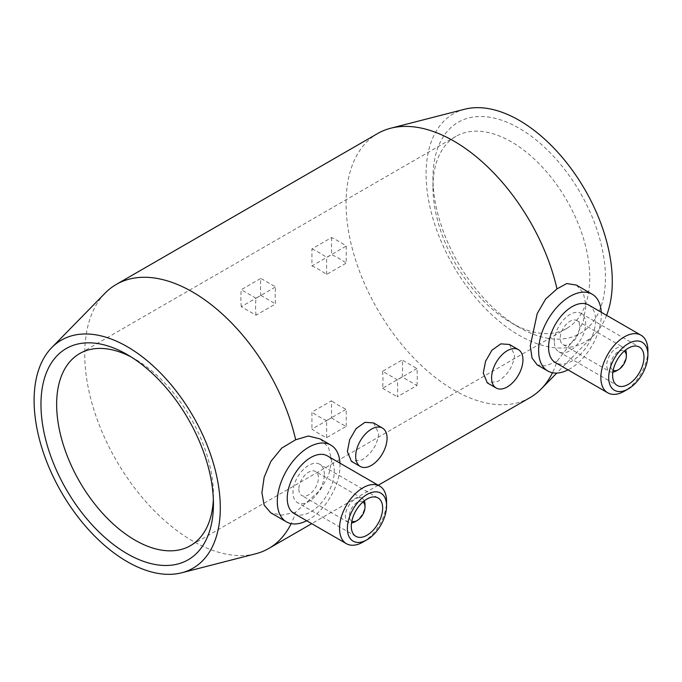 <?xml version="1.0" encoding="UTF-8"?>
<svg xmlns="http://www.w3.org/2000/svg" width="682" height="682" viewBox="0 0 682 682"><rect width="100%" height="100%" fill="white"/><g stroke="black" fill="none" stroke-linecap="round" stroke-linejoin="round"><path stroke-width="0.51" stroke-dasharray="3.41 2.56" d="M320.199 438.935L328.613 447.673L331.691 460.572L328.613 475.465L320.199 490.153L295.664 512.199A152.453 88.021 60 0 1 291.154 523.64M255.656 553.784A152.453 88.021 60 0 1 143.459 498.943A152.453 88.021 60 0 1 84.73 354.205A152.453 88.021 60 0 1 105.147 293.098M295.664 512.199L281.734 515.14L270.745 512.804M576.426 285.11L583.391 293.013L585.966 305.621L583.366 320.864L576.35 336.465L556.998 361.315A152.453 88.021 60 0 1 552.48 372.756M530.084 397.589A152.453 88.021 60 0 1 412.61 356.746A152.453 88.021 60 0 1 346.064 203.321A152.453 88.021 60 0 1 377.64 133.536M606.596 315.331A131.66 76.017 60 0 1 594.661 334.368A131.66 76.017 60 0 1 490.546 313.584A131.66 76.017 60 0 1 426.097 174.089A131.66 76.017 60 0 1 464.681 109.222M588.719 305.016A33.265 19.207 -60 0 1 595.608 320.242A33.265 19.207 -60 0 1 581.09 353.711A33.265 19.207 -60 0 1 555.463 362.628M601.285 312.271A44.347 25.609 -60 0 1 601.354 314.504A44.347 25.609 -60 0 1 568.029 369.883M647.9 350.429A33.265 19.207 -60 0 1 624.38 391.17M554.313 341.656A22.174 12.805 -60 0 1 563.988 319.347A22.174 12.805 -60 0 1 581.081 313.405A22.174 12.805 -60 0 1 585.668 323.558A22.174 12.805 -60 0 1 575.992 345.868A22.174 12.805 -60 0 1 558.908 351.81A22.174 12.805 -60 0 1 554.313 341.656M626.34 353.822A13.862 8.005 -60 0 1 616.537 370.795M612.854 372.099A13.862 8.005 -60 0 1 609.614 371.485A13.862 8.005 -60 0 1 606.741 365.143A13.862 8.005 -60 0 1 612.794 351.196A13.862 8.005 -60 0 1 623.467 347.479A13.862 8.005 -60 0 1 625.616 349.977M579.794 326.951A13.862 8.005 -60 0 1 573.741 340.898A13.862 8.005 -60 0 1 563.059 344.606A13.862 8.005 -60 0 1 560.195 338.263A13.862 8.005 -60 0 1 566.239 324.317A13.862 8.005 -60 0 1 576.921 320.608A13.862 8.005 -60 0 1 579.794 326.951M613.152 370.326A11.091 6.402 -60 0 1 610.663 365.143A11.091 6.402 -60 0 1 615.624 353.847A11.091 6.402 -60 0 1 624.235 351.128M556.998 361.315L545.668 365.893L537.177 364.879M509.454 344.478L514.62 354.955C513.307 366.268 507.706 375.1 497.792 381.451L487.28 382.883M373.565 422.934L378.732 433.411C377.419 444.724 371.809 453.556 361.903 459.907L351.392 461.339M364.29 500.861A13.862 8.005 120 0 0 362.142 498.354A13.862 8.005 120 0 0 351.46 502.071A13.862 8.005 120 0 0 345.407 516.018A13.862 8.005 120 0 0 348.28 522.361A13.862 8.005 120 0 0 351.52 522.975M355.211 521.679A13.862 8.005 120 0 0 365.006 504.706M362.909 502.012A11.091 6.402 120 0 0 354.299 504.723A11.091 6.402 120 0 0 349.329 516.018A11.091 6.402 120 0 0 351.827 521.201M298.861 489.139A13.862 8.005 120 0 0 301.734 495.49A13.862 8.005 120 0 0 312.407 491.773A13.862 8.005 120 0 0 318.46 477.826A13.862 8.005 120 0 0 315.587 471.484A13.862 8.005 120 0 0 304.914 475.192A13.862 8.005 120 0 0 298.861 489.139M324.342 474.433A22.174 12.805 120 0 0 319.747 464.28A22.174 12.805 120 0 0 302.663 470.222A22.174 12.805 120 0 0 292.979 492.54A22.174 12.805 120 0 0 297.574 502.685A22.174 12.805 120 0 0 314.658 496.752A22.174 12.805 120 0 0 324.342 474.433M363.054 542.045A33.265 19.207 120 0 0 386.566 501.304M294.13 513.503A33.265 19.207 120 0 0 319.764 504.595A33.265 19.207 120 0 0 334.282 471.117A33.265 19.207 120 0 0 327.394 455.891M306.695 520.758A44.347 25.609 120 0 0 340.02 465.38A44.347 25.609 120 0 0 339.96 463.146M432.959 187.107A110.876 64.014 60 0 1 455.917 136.349A110.876 64.014 60 0 1 541.355 166.05A110.876 64.014 60 0 1 589.751 277.634A110.876 64.014 60 0 1 566.793 328.383A110.876 64.014 60 0 1 511.355 322.893A110.876 64.014 60 0 1 432.959 187.107L432.959 178.053A121.959 70.416 -120 0 0 519.19 327.42A121.959 70.416 -120 0 0 605.437 277.634A121.959 70.416 -120 0 0 519.198 128.259A121.959 70.416 -120 0 0 432.959 178.053M416.932 385.5A110.876 64.014 -120 0 0 417.273 377.214A110.876 64.014 -120 0 0 416.932 368.527L402.15 359.994A90.084 52.011 60 0 1 402.15 376.967L416.932 385.5L397.333 396.813A110.876 64.014 60 0 0 397.674 388.527A110.876 64.014 60 0 0 397.333 379.84L382.551 371.306L402.15 359.994M131.217 357.001A110.876 64.014 60 0 1 135.036 359.107A110.876 64.014 60 0 1 213.44 494.893A110.876 64.014 60 0 1 213.347 499.258M241.223 306.687A110.876 64.014 60 0 1 240.874 298A110.876 64.014 60 0 1 241.223 289.714L260.822 278.392A110.876 64.014 -120 0 0 260.481 286.687A110.876 64.014 -120 0 0 260.822 295.374L241.223 306.687L256.006 315.22L275.605 303.908A90.084 52.011 60 0 1 275.605 286.926L260.822 278.392M331.529 417.836A110.876 64.014 -120 0 0 346.226 426.318L326.627 437.639A110.876 64.014 60 0 1 311.93 429.149L331.529 417.836L331.529 400.769L311.93 412.081L311.93 429.149M213.44 494.893L213.44 503.947M346.226 426.318L346.226 409.251A90.084 52.011 60 0 1 331.529 400.769M326.627 437.639L326.627 420.572L346.226 409.251M326.627 420.572A90.084 52.011 60 0 1 311.93 412.081M260.822 295.374L275.605 303.908M256.006 315.22A90.084 52.011 60 0 1 256.006 298.247L275.605 286.926M256.006 298.247L241.223 289.714M331.529 237.575L331.529 254.642A90.084 52.011 60 0 1 346.226 263.124L346.226 246.066A110.876 64.014 -120 0 0 331.529 237.575L311.93 248.887L311.93 265.954L331.529 254.642M311.93 265.954A90.084 52.011 60 0 1 326.627 274.445L346.226 263.124M326.627 274.445L326.627 257.378L346.226 246.066M311.93 248.887A110.876 64.014 60 0 1 326.627 257.378M382.551 371.306A90.084 52.011 60 0 1 382.551 388.28L402.15 376.967M382.551 388.28L397.333 396.813M416.932 368.527L397.333 379.84M594.661 334.368L556.742 373.08M581.081 313.405L639.384 347.07M563.059 344.606L609.614 371.485M378.246 485.252L311.725 523.657M348.28 522.361L301.734 495.49M378.058 497.945L319.747 464.28M511.355 322.893L519.19 327.42M566.793 328.383L190.474 545.651M135.036 359.107L127.202 354.58M455.917 136.349L79.606 353.617M355.885 536.35L297.574 502.685M362.142 498.354L315.587 471.484M576.921 320.608L623.467 347.479M558.908 351.81L617.21 385.475"/><path stroke-width="1.02" d="M220.295 507.911A131.66 76.017 60 0 1 181.719 572.778A131.66 76.017 60 0 1 84.824 525.413A131.66 76.017 60 0 1 34.1 400.411A131.66 76.017 60 0 1 51.73 347.632A131.66 76.017 60 0 1 155.846 368.416A131.66 76.017 60 0 1 220.295 507.911M291.154 523.64A152.453 88.021 60 0 1 268.759 548.464A152.453 88.021 60 0 1 255.656 553.784L181.719 572.778M286.483 521.892L270.745 512.804L264.139 505.106L261.914 492.711L264.156 477.255L270.831 461.458L281.794 448.031L295.664 439.771L308.4 436.003L320.199 438.935L330.838 445.082A44.347 25.609 120 0 0 296.661 456.957A44.347 25.609 120 0 0 277.301 501.594A44.347 25.609 120 0 0 286.483 521.892A44.347 25.609 120 0 0 306.695 520.758M552.48 372.756A152.453 88.021 60 0 1 541.244 388.902A152.453 88.021 60 0 1 530.084 397.589L378.246 485.252M51.73 347.632L105.147 293.098A152.453 88.021 60 0 1 116.307 284.411L377.64 133.536A152.453 88.021 60 0 1 390.735 128.216L464.681 109.222A131.66 76.017 60 0 1 561.576 156.587A131.66 76.017 60 0 1 612.291 281.589A131.66 76.017 60 0 1 606.596 315.331M628.301 388.902L624.38 391.17A33.265 19.207 -60 0 1 607.747 392.815L555.463 362.628A33.265 19.207 -60 0 1 548.575 347.402A33.265 19.207 -60 0 1 563.093 313.925A33.265 19.207 -60 0 1 588.719 305.016L641.012 335.203A33.265 19.207 -60 0 1 647.9 350.429L647.9 354.955A27.715 16.001 -60 0 1 628.301 388.902A27.715 16.001 -60 0 1 608.702 377.589A27.715 16.001 -60 0 1 628.301 343.643A27.715 16.001 -60 0 1 647.9 354.955M568.029 369.883A44.347 25.609 -60 0 1 547.817 371.017A44.347 25.609 -60 0 1 538.635 350.71A44.347 25.609 -60 0 1 557.987 306.082A44.347 25.609 -60 0 1 592.164 294.198A44.347 25.609 -60 0 1 601.285 312.271M607.747 392.815A33.265 19.207 -60 0 1 600.859 377.589A33.265 19.207 -60 0 1 615.377 344.112A33.265 19.207 -60 0 1 641.012 335.203M612.624 375.322A22.174 12.805 -60 0 1 622.299 353.012A22.174 12.805 -60 0 1 639.384 347.07A22.174 12.805 -60 0 1 643.979 357.223A22.174 12.805 -60 0 1 634.303 379.533A22.174 12.805 -60 0 1 617.21 385.475A22.174 12.805 -60 0 1 612.624 375.322M624.235 351.128A11.091 6.402 -60 0 1 626.34 356.089A11.091 6.402 -60 0 1 618.497 369.67L616.537 370.795A13.862 8.005 -60 0 1 612.854 372.099M626.34 356.089L626.34 353.822A13.862 8.005 -60 0 0 625.616 349.977M618.497 369.67A11.091 6.402 -60 0 1 613.152 370.326M547.817 371.017L537.177 364.879L532.028 358.024L530.298 345.902L537.186 313.66L545.668 299.014L556.998 288.895L566.751 283.533L576.426 285.11L592.164 294.198M496.181 388.024L487.28 382.883L483.265 373.063L485.575 361.213L491.961 350.181L500.852 343.864L509.454 344.478L518.363 349.61A22.174 12.805 -60 0 1 522.949 359.764A22.174 12.805 -60 0 1 513.273 382.082A22.174 12.805 -60 0 1 496.181 388.024A22.174 12.805 -60 0 1 491.594 377.871A22.174 12.805 -60 0 1 501.27 355.552A22.174 12.805 -60 0 1 518.363 349.61M360.292 466.479L351.392 461.339L347.368 451.518L349.687 439.668L356.064 428.646L364.964 422.32L373.565 422.934L382.466 428.074A22.174 12.805 -60 0 1 387.061 438.219A22.174 12.805 -60 0 1 377.376 460.538A22.174 12.805 -60 0 1 360.292 466.479A22.174 12.805 -60 0 1 355.697 456.326A22.174 12.805 -60 0 1 365.382 434.008A22.174 12.805 -60 0 1 382.466 428.074M351.52 522.975A13.862 8.005 120 0 0 355.211 521.679L357.172 520.545A11.091 6.402 120 0 0 365.006 506.965L365.006 504.706A13.862 8.005 120 0 0 364.29 500.861M351.827 521.201A11.091 6.402 120 0 0 357.172 520.545M382.653 508.099A22.174 12.805 120 0 0 378.058 497.945A22.174 12.805 120 0 0 360.966 503.887A22.174 12.805 120 0 0 351.29 526.206A22.174 12.805 120 0 0 355.885 536.35A22.174 12.805 120 0 0 372.969 530.417A22.174 12.805 120 0 0 382.653 508.099M339.534 528.465A33.265 19.207 120 0 0 346.422 543.69A33.265 19.207 120 0 0 363.054 542.045L366.967 539.777A27.715 16.001 120 0 0 386.566 505.831L386.566 501.304A33.265 19.207 120 0 0 379.678 486.078A33.265 19.207 120 0 0 354.052 494.996A33.265 19.207 120 0 0 339.534 528.465M386.566 505.831A27.715 16.001 120 0 0 366.967 494.518A27.715 16.001 120 0 0 347.368 528.465A27.715 16.001 120 0 0 366.967 539.777M379.678 486.078L327.394 455.891A33.265 19.207 120 0 0 301.759 464.8A33.265 19.207 120 0 0 287.241 498.278A33.265 19.207 120 0 0 294.13 513.503L346.422 543.69M213.347 499.258A110.876 64.014 60 0 1 190.474 545.651A110.876 64.014 60 0 1 105.037 515.95A110.876 64.014 60 0 1 56.64 404.366A110.876 64.014 60 0 1 79.606 353.617A110.876 64.014 60 0 1 131.217 357.001M213.44 503.947A121.959 70.416 60 0 1 127.202 553.741A121.959 70.416 60 0 1 40.963 404.366A121.959 70.416 60 0 1 127.202 354.58A121.959 70.416 60 0 1 213.44 503.947M339.96 463.146A44.347 25.609 120 0 0 330.838 445.082M365.006 506.965A11.091 6.402 120 0 0 362.909 502.012M390.735 128.216A152.453 88.021 60 0 1 556.998 288.895M116.307 284.411A152.453 88.021 60 0 1 295.664 439.771M556.742 373.08L541.244 388.902M311.725 523.657L268.759 548.464"/></g></svg>
